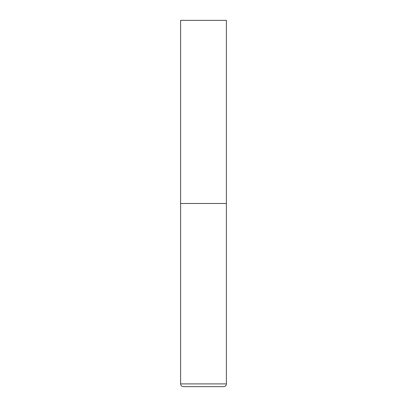 <?xml version="1.0" encoding="UTF-8"?>
<svg xmlns="http://www.w3.org/2000/svg" width="407" height="407" viewBox="0 0 407 407"><rect width="100%" height="100%" fill="white"/><g stroke="black" fill="none" stroke-linecap="round" stroke-linejoin="round"><path stroke-width="0.61" d="M226.394 383.903L226.394 203.5L180.606 203.5L226.394 203.5L226.394 20.35L180.606 20.35L180.606 383.903C180.769 385.571 181.685 386.487 183.353 386.65L223.647 386.65C225.315 386.487 226.231 385.571 226.394 383.903L180.606 383.903"/></g></svg>
